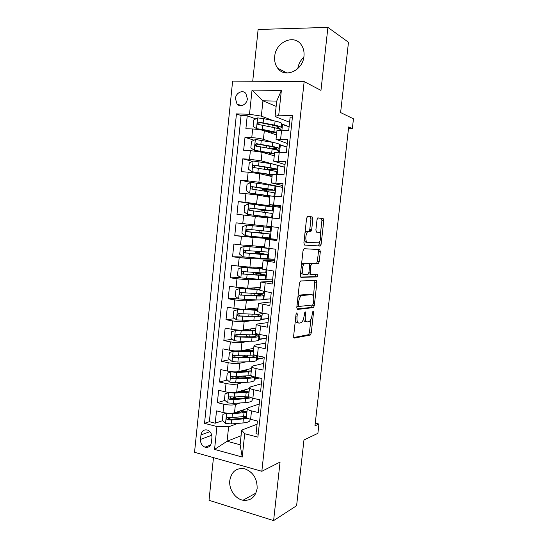 <?xml version="1.0" encoding="UTF-8"?>
<svg xmlns="http://www.w3.org/2000/svg" width="548" height="548" viewBox="0 0 548 548"><rect width="100%" height="100%" fill="white"/><g stroke="black" fill="none" stroke-linecap="round" stroke-linejoin="round"><path stroke-width="0.82" d="M296.831 312.812L296.03 314.333L293.618 336.198L294.317 338.075L310.367 335.02L311.243 332.979L313.566 312.155L312.99 310.915L312.093 315.011C311.654 318.169 310.737 320.313 309.325 321.443L307.387 321.909C305.75 321.772 305.065 319.772 305.318 315.901L305.626 313.141L305.168 311.812L304.4 313.292L304.092 316.066C303.647 319.279 302.695 321.471 301.242 322.642L299.187 323.128C297.475 323.005 296.742 320.957 297.002 316.997L297.311 314.175L296.831 312.812M274.699 56.492C274.281 61.02 275.267 64.911 277.672 68.157C284.802 78.624 302.941 70.658 303.976 56.184C304.387 51.916 303.53 48.197 301.407 45.018C294.29 33.654 275.582 41.991 274.699 56.492M229.804 480.418C228.694 489.104 235.147 498.906 242.99 500.235C250.772 501.009 255.491 497.091 257.135 488.487C257.279 478.623 253.176 472.075 244.833 468.828C236.544 467.547 231.537 471.41 229.804 480.418M235.441 98.578L236.976 103.935C240.12 107.908 246.963 104.572 247.354 98.811L245.894 93.53C242.743 89.413 235.811 92.804 235.441 98.578M312.846 219.145L312.202 216.953L307.729 216.289L306.599 218.255L303.887 242.928L304.558 245.072L320.395 246.011L321.149 244.182L323.765 220.7L323.169 218.584L317.758 217.933L317.018 219.734L315.881 230.002L316.504 232.119L319.052 232.393C321.477 232.386 321.135 241.326 318.662 242.867L307.634 242.367C305.072 242.483 305.318 233.277 307.928 231.605L310.935 231.379L311.702 229.53L312.846 219.145L310.956 218.953L310.305 216.768L307.455 216.344M213.473 457.642L209.021 500.297L273.61 520.6L296.605 505.708L303.962 439.982L317.895 433.331L318.943 424.042L314.97 425.837L348.672 126.924L352.35 128.588L353.46 118.813L340.609 112.566L348.48 42.265L327.903 27.4L258.122 29.476L252.724 81.241M273.61 520.6L280.055 462.074L261.834 471.287L304.154 81.597L320.97 90.393L327.903 27.4M300.605 280.966L299.468 283.069L296.783 307.476L297.475 309.435L313.456 307.599L314.299 305.626L316.888 282.391L316.278 280.439L300.605 280.966M300.325 275.288L303.023 250.751L304.161 248.717L319.717 249.593L320.32 251.621L319.203 261.636L318.422 263.506L311.702 263.609L310.908 265.513L310.154 272.294L310.791 274.301L317.224 274.206C317.833 274.863 317.792 275.767 317.093 276.904L301.01 277.343L300.325 275.288M255.765 118.902L247.244 115.758L245.894 128.712L252.669 128.986L251.758 137.651C256.56 137.945 260.444 138.521 263.417 139.356L272.685 142.37M254.046 140.185L244.997 137.336L243.655 150.241L250.402 150.618L249.498 159.249L261.149 160.845L273.849 164.27M252.423 161.365L242.757 158.831L241.421 171.695L248.148 172.175L247.244 180.778L258.882 182.258L282.576 187.348M250.916 182.436L240.531 180.251L239.195 193.067L245.894 193.65L244.997 202.219L280.418 207.425M263.074 205.527L238.305 201.596L236.976 214.364L243.655 215.049L242.764 223.591L278.261 227.454L276.85 240.558L265.376 239.12L276.911 239.935M242.764 223.591L236.092 222.865L234.77 235.585L261.334 237.661M261.375 237.291L261.314 237.832L276.973 239.394L241.421 236.373L240.531 244.881L233.886 244.052L232.564 256.731L245.216 257.094M274.829 259.3L250.806 258.704L239.202 257.622L238.311 266.095L231.688 265.17L230.372 277.802L240.476 277.596M272.692 279.131L248.58 279.768L236.983 278.788L236.099 287.234L229.496 286.207L228.187 298.797L237.688 298.139M256.807 299.948L246.36 300.749C243.326 300.873 239.462 300.585 234.777 299.879L233.893 308.298L227.31 307.175L226.009 319.717L234.996 318.669M252.587 320.594L244.148 321.662C241.106 321.909 237.25 321.655 232.571 320.895L231.694 329.28L225.139 328.067L223.837 340.561L232.386 339.164M247.484 336.698L246.689 336.828M249.107 341.246L241.949 342.493C238.901 342.87 235.044 342.651 230.379 341.842L229.509 350.193L222.968 348.877L221.673 361.331L229.845 359.618M245.12 356.412L239.983 357.488M246.018 361.858L239.757 363.255C236.695 363.749 232.845 363.564 228.194 362.708L227.324 371.03L220.81 369.619L219.515 382.031L227.352 380.031M242.696 376.106L234.462 378.209M243.175 382.429L237.565 383.949C234.503 384.559 230.653 384.408 226.023 383.497L225.153 391.793L218.659 390.286L217.371 402.657L223.851 404.219C228.468 405.178 232.318 405.294 235.387 404.561L240.49 402.938M236.661 396.855L230.722 398.643M224.906 400.389L217.371 402.657M258.197 434.235L256.039 433.68L257.402 421.001L250.607 419.316C248.032 418.651 246.621 417.919 246.374 417.103L246.415 416.74M259.231 404.04L248.395 407.678L247.264 408.753C247.518 409.527 248.936 410.24 251.511 410.89L258.32 412.534L259.69 399.807L252.868 398.225C250.285 397.601 248.867 396.923 248.607 396.197L248.641 395.875M261.417 383.778L250.621 386.874L249.498 387.82C249.765 388.511 251.19 389.162 253.772 389.765L260.601 391.313L261.978 378.538L255.135 377.058C252.546 376.476 251.114 375.86 250.847 375.216L250.874 374.935M263.609 363.447L252.847 365.995L251.744 366.804C252.018 367.413 253.45 368.003 256.046 368.571L262.896 370.01L264.28 357.193L257.409 355.81C254.813 355.268 253.375 354.72 253.094 354.159L253.121 353.912M265.807 343.041L255.087 345.048L253.998 345.713C254.279 346.24 255.717 346.768 258.32 347.288L265.205 348.631L266.588 335.766L259.697 334.486C257.087 333.985 255.635 333.499 255.347 333.026L255.375 332.821M268.013 322.567L257.334 324.019L256.252 324.553L260.615 325.937L267.513 327.177L268.904 314.264L261.985 313.086L257.629 311.654M270.226 302.017L258.519 303.311L269.835 305.64L271.233 292.68L259.903 290.406M272.445 281.398L260.8 281.994L272.164 284.028L273.562 271.02L262.177 269.082M274.678 260.704L263.081 260.595L274.5 262.328L275.904 249.278L264.458 247.675M267.671 217.583L279.199 218.7L280.617 205.548L269.061 204.596L280.508 206.555M274.623 190.163L275.034 186.354C275.349 186.06 273.103 185.546 268.301 184.813L250.936 182.429L247.025 184.272L246.36 190.67L249.813 193.115L251.19 193.369L269.979 195.985L281.562 196.759L282.987 183.559L271.376 182.916L282.768 185.601M272.294 174.326L283.939 174.744L285.364 161.496L273.699 161.16L285.035 164.564M274.617 152.577L279.22 152.241L286.316 152.645L287.755 139.343L276.028 139.322L287.31 143.46M279.549 144.597L286.926 146.994M252.669 128.986C257.471 129.266 261.355 129.849 264.328 130.739L276.493 134.966M276.596 165.01L284.748 167.209M250.402 150.618L262.054 152.262L274.267 155.824M248.148 172.175L259.786 173.702L272.048 176.607M245.894 193.65L257.533 195.067L269.835 197.314M243.655 215.049L267.636 217.953M240.531 244.881L264.561 246.723M238.311 266.095L249.915 267.136L262.376 267.191M236.099 287.234L247.689 288.166L260.197 287.584M233.893 308.298C238.579 309.024 242.435 309.298 245.477 309.12L258.033 307.914M262.903 299.482L270.561 298.9M231.694 329.28C236.366 330.06 240.223 330.3 243.271 330.006L255.868 328.163M260.786 319.559L268.438 318.594M229.509 350.193C234.16 351.021 238.017 351.227 241.072 350.809L253.71 348.35M258.622 339.575L266.321 338.226M227.324 371.03C231.968 371.914 235.818 372.085 238.88 371.544L251.566 368.468M256.485 359.522L264.218 357.796M225.153 391.793C229.776 392.724 233.626 392.861 236.695 392.204L249.429 388.511M254.354 379.394L259.499 378.004M310.298 230.907L310.469 229.4M211.446 442.373L211.918 437.818C212.021 434.112 210.576 431.536 207.576 430.098C204.007 429.262 201.808 430.865 200.986 434.886L200.52 439.414C200.424 443.209 201.931 445.805 205.041 447.202C208.514 447.915 210.651 446.305 211.446 442.373M261.834 471.287L194.54 452.299L232.626 81.097L304.154 81.597M247.244 115.758L241.072 115.559L236.455 113.881L204.52 423.33L216.94 426.543L228.619 426.776L237.914 423.392M236.455 113.881L249.511 114.279L252.039 90.071L281.364 90.454L278.726 115.169L292.591 115.587L257.889 437.14L244.716 433.728L242.223 457.046L214.556 449.408L216.94 426.543M252.238 399.204L254.286 398.554M241.072 115.559L209.357 421.7L215.227 423.207L216.515 410.884L222.988 412.486C227.598 413.466 231.441 413.569 234.517 412.788L247.271 408.5M292.42 117.183L290.145 117.108L288.707 130.458L281.59 130.171L276.946 130.746M226.023 383.497L219.515 382.031M228.194 362.708L221.673 361.331M230.379 341.842L223.837 340.561M232.571 320.895L226.009 319.717M234.777 299.879L228.187 298.797M236.983 278.788L230.372 277.802M239.202 257.622L232.564 256.731M241.421 236.373L234.77 235.585M238.305 201.596L244.997 202.219M240.531 180.251L247.244 180.778M242.757 158.831L249.498 159.249M244.997 137.336L251.758 137.651M276.151 106.374L262.944 100.811L261.334 116.128L273.301 120.69M281.72 123.896L289.111 126.718M228.619 426.776L227.091 441.263L240.12 444.75L241.675 430.132L244.716 433.728M241.079 435.722L227.091 441.263L214.556 449.408M257.053 424.234L241.675 430.132M348.501 128.444L352.35 128.588M318.943 424.042L315.271 423.166M289.591 122.279L275.062 116.56L276.713 101.099L262.944 100.811L252.039 90.071M242.778 412.096L242.935 410.589M231.462 417.603L228.091 418.768M222.502 420.693L215.227 423.207M209.357 421.7L204.52 423.33M254.108 398.512L253.114 398.834L253.176 398.3M244.935 391.793L245.031 390.861M253.114 398.834L252.299 398.643M259.327 377.969L254.409 378.894M247.1 371.421L247.141 371.071M255.231 379.072L255.443 377.127M264.225 357.721L256.533 359.084M257.355 359.255L257.718 355.871M266.328 338.164L258.663 339.205M259.492 339.363L260.005 334.547M268.445 318.546L260.8 319.258M261.629 319.402L262.3 313.141M270.568 298.859L262.951 299.242L263.335 295.591M263.773 299.372L264.602 291.652M272.692 279.103L264.896 279.131M257.539 273.301L257.615 272.63M265.931 279.281L266.91 270.089M274.829 259.279L263.773 258.546M259.684 253.19L259.834 251.744M260.348 246.943L260.396 246.49M268.088 259.115L269.232 248.443M261.828 233.016L262.067 230.783M261.444 226.673L246.456 225.064L270.609 227.646L260.903 226.564L262.499 226.735L262.602 225.742M270.26 238.88L271.561 226.721M280.412 207.439L273.74 206.363L264.732 205.74M263.485 217.419L263.574 216.618M264.033 212.275L264.239 210.329M272.493 218.008L273.74 206.363M282.576 187.375L273.664 185.765M266.28 191.177L266.403 190.005M274.836 196.177L275.932 185.943M284.748 167.243L277.288 165.407M268.534 169.996L268.575 169.613M277.185 174.257L278.124 165.462M286.919 147.042L279.473 144.857M279.542 152.262L280.329 144.905M278.726 115.169L275.062 116.56M261.334 116.128L249.511 114.279M289.104 126.773L281.686 124.238M281.905 130.184L282.542 124.273M240.12 444.75L242.223 457.046M281.364 90.454L276.713 101.099M297.797 68.623C298.489 64.109 300.496 60.328 303.825 57.28M295.324 320.731C295.749 322.203 296.413 322.895 297.317 322.806L298.42 322.998M303.51 318.874C303.859 320.765 304.537 321.669 305.551 321.594L306.675 321.786M293.701 337.5L308.551 334.691L309.428 332.657L310.915 319.368M313.456 296.509L314.867 280.487M296.92 308.983L311.415 307.394L312.511 305.031M298.317 305.078L298.797 306.448L312.627 305.024L313.367 303.578L313.689 300.722C313.956 296.906 313.292 294.865 311.689 294.598L301.421 295.612C300.003 296.776 299.078 298.934 298.646 302.092L298.317 305.078L297.071 304.873M310.346 294.392L311.689 294.598M297.872 297.578L299.537 295.324L300.379 295.002L309.846 294.317M309.483 263.787L310.127 263.259L316.586 263.266L317.367 261.396L318.484 251.402L318.141 249.504M308.517 273.753L310.682 274.288M300.564 277.041L315.079 276.719L315.71 274.226M305.359 263.403L304.544 263.691C301.838 265.355 301.503 274.747 304.147 274.404L308.12 274.247L308.935 272.301L309.689 265.506L309.045 263.458L303.469 263.156L301.455 264.992M300.653 272.301L302.256 274.137M307.257 263.225L309.045 263.458M303.469 263.156L307.168 263.211M305.017 232.674L306.031 231.4L309.045 231.174L309.812 229.324L310.956 218.953M304.181 240.257L305.736 242.148L307.551 242.36M316.449 232.105L319.052 232.393M320.416 234.01L321.923 220.515L321.32 218.399L317.833 217.878M304.298 244.956L318.258 245.894L319.306 243.963L319.553 241.791M226.824 413.137L222.933 414.357L222.289 420.508L225.618 423.46L231.345 423.933L242.928 422.981C247.771 422.501 250.128 421.487 250.018 419.932L250.094 419.186M245.353 417.843L242.531 416.768M226.701 413.178L232.427 413.665L246.867 412.48M234.887 412.665L246.997 411.288M222.933 414.357L226.762 413.13M242.716 410.527L241.271 411.322L242.559 412.11M240.319 412.274L238.791 411.349M246.456 416.329L232.016 417.569L227.756 417.377C226.187 417.829 226.05 418.638 227.352 419.809L231.756 420.035L247.819 418.371M246.525 417.439L241.894 418.391L230.324 419.295L228.9 419.275L227.9 417.734M245.846 411.637L241.915 410.322M241.134 391.991L240.771 391.546L242.833 390.423M245.025 390.943L243.408 391.875M229.29 392.457L225.084 393.807L224.44 399.978L227.783 402.89L233.51 403.383L245.093 402.65C249.929 402.28 252.286 401.389 252.155 399.985L252.354 398.101M246.847 397.793L242.565 396.519M228.865 392.574L234.599 393.08L249.032 392.183M236.578 392.231L249.148 391.121M243.059 390.354L244.011 390.608L244.072 390.066M248.621 396.046L234.188 396.999L229.927 396.773C228.372 397.204 228.215 398.012 229.454 399.197L233.928 399.471L245.511 398.78L251.176 397.766M249.34 396.971C248.388 397.567 246.627 397.944 244.052 398.108L231.235 398.773L230.071 397.163M247.251 391.553L244.011 390.608M243.017 371.558L245.161 370.599M231.852 371.702L227.242 373.188L226.598 379.38L229.948 382.244L235.688 382.757L247.271 382.251C252.101 381.977 254.443 381.223 254.293 379.976L254.621 376.942M247.991 377.634L242.901 376.099M231.037 371.9L236.777 372.414L251.21 371.818M237.784 371.729L251.306 370.88M244.141 370.263L246.114 370.832L246.23 369.763M251.183 375.64L236.366 376.346L232.099 376.092C230.571 376.503 230.393 377.305 231.564 378.51L236.106 378.826L247.682 378.367C251.347 378.195 253.608 377.709 254.471 376.908M252.08 376.147C251.854 377.038 249.895 377.572 246.216 377.75L233.407 378.182L232.249 376.524M248.223 371.359L246.114 370.832M234.565 350.884L229.413 352.494L228.763 358.714L232.126 361.529L237.873 362.057L249.45 361.776C254.279 361.612 256.615 360.981 256.443 359.892L256.807 356.501M253.628 355.2L254.21 355.823C254.354 356.7 252.409 357.207 248.388 357.323L244.559 355.775M234.797 350.905L253.477 350.576M233.215 351.145L238.969 351.679L253.388 351.384M253.683 348.658L253.197 348.453M245.305 349.987L248.223 350.987L248.395 349.384M254.58 355.07L234.284 355.344C232.77 355.734 232.571 356.536 233.688 357.741L249.867 357.878C254.697 357.728 257.026 357.125 256.854 356.07L256.539 355.625M248.388 357.323L235.585 357.515L234.434 355.81M255.649 330.197L236.811 330.115L231.585 331.732L230.934 337.965L234.304 340.74L240.065 341.281L251.635 341.233C256.464 341.164 258.786 340.671 258.601 339.739L258.978 336.267M247.881 336.828L246.655 336.04M235.4 330.321L241.161 330.869L255.58 330.876M255.82 328.588L254.991 328.293M247.306 329.91L247.881 330.437M258.553 334.259L252.32 334.849L236.469 334.52C234.982 334.89 234.77 335.684 235.825 336.904L252.053 337.321C256.882 337.273 259.204 336.801 259.012 335.903L256.827 334.623M255.067 334.78L256.368 335.65C256.519 336.397 254.587 336.794 250.566 336.828L237.764 336.773L236.64 335.013M257.834 309.75L239.003 309.284L233.77 310.887L233.112 317.148L236.496 319.881L253.834 320.614C258.656 320.655 260.971 320.285 260.773 319.518L261.149 315.963M237.599 309.421L257.779 310.291M257.971 308.456L256.587 308.051M261.471 312.997L261.444 313.237C261.649 313.956 259.341 314.278 254.519 314.209L238.668 313.62C237.202 313.977 236.969 314.764 237.969 315.984L254.251 316.689C259.074 316.751 261.389 316.408 261.184 315.669L257.594 314.203M255.704 314.223L258.533 315.408C258.697 316.025 256.772 316.306 252.758 316.258L239.956 315.956L239.449 315.819L238.853 314.141M260.026 289.228L241.202 288.378L239.798 288.44L235.955 289.974L235.298 296.256L238.695 298.941L256.039 299.927C260.862 300.071 263.163 299.838 262.944 299.229M239.798 288.44L259.985 289.639M260.17 287.851L259.067 287.638M260.129 288.248L257.731 287.7M254.114 295.578L254.341 293.461L253.847 293.379M263.766 291.522L263.615 292.92C263.841 293.481 261.547 293.673 256.724 293.495L240.873 292.646C239.428 292.988 239.181 293.769 240.12 294.995L256.457 295.989C261.28 296.153 263.581 295.941 263.355 295.365C262.855 294.817 260.478 294.187 256.224 293.475M254.341 293.461C258.135 294.077 260.252 294.619 260.704 295.098C260.882 295.578 258.971 295.749 254.95 295.612L242.154 295.064L241.586 294.906L241.079 293.194M256.32 274.849L256.478 273.349L253.375 272.692L255.341 272.486M255.45 272.493L265.54 274.986C265.78 275.404 263.492 275.48 258.67 275.212L258.252 279.165C263.067 279.411 265.362 279.316 265.122 278.864L265.52 275.151M262.225 268.63L242.011 267.39L238.154 268.986L237.496 275.288L240.901 277.925L258.252 279.165M242.011 267.39L262.197 268.91M262.321 267.705L258.916 267.177M262.293 267.972L257.629 267.171M266.075 269.972L265.801 272.534C266.047 272.938 263.752 272.993 258.937 272.712L243.086 271.596C241.661 271.924 241.394 272.705 242.285 273.932L258.67 275.212M256.478 273.349L262.882 274.712C263.081 275.062 261.17 275.123 257.156 274.897L244.367 274.103L243.744 273.911L243.319 272.157M258.533 254.039L258.622 253.176L255.498 252.649L257.485 252.58L257.985 251.587M259.711 252.888L258.101 252.916L267.732 254.539L260.889 254.361L260.471 258.327L267.314 258.43L267.719 254.635M265.718 247.97L244.23 246.264L240.36 247.922L239.702 254.251L243.12 256.841L260.471 258.327M244.23 246.264L268.006 248.292M264.479 247.491L260.369 246.744M264.465 247.628L256.156 246.422L260.382 246.593M268.39 248.34L267.993 252.08L245.312 250.47C243.908 250.785 243.62 251.559 244.463 252.786L260.889 254.361M258.622 253.176L265.068 254.258L246.579 253.066L245.908 252.84L245.586 251.039M260.752 233.16L257.629 232.537L259.622 232.612L259.999 230.571M261.841 232.9L269.924 234.023L263.122 233.434L262.698 237.414L269.506 237.928L269.924 234.051M246.456 225.064L242.572 226.783L241.908 233.133L245.34 235.674L262.698 237.414M261.444 226.632L262.499 226.721M270.609 227.653L270.191 231.557L247.538 229.263C246.155 229.578 245.86 230.345 246.648 231.564L263.122 233.434M260.779 232.927L248.799 231.948L248.086 231.694L247.901 229.797M262.122 212.042L261.786 210.226L260.026 209.925L263.198 210.165L263.246 209.685M272.404 210.905L272.815 207.034L248.689 203.788L244.798 205.569L244.127 211.939L247.573 214.432L271.712 217.351L263.567 216.7M247.573 214.432L269.041 217.056L259.362 216.193L263.561 216.768M266.054 205.911L265.622 209.911L272.397 210.959L264.225 210.521M265.622 209.911L249.778 207.987C248.408 208.288 248.1 209.055 248.847 210.274L272.13 213.432L271.712 217.323M248.847 210.274L250.278 210.473C249.47 209.213 249.813 208.459 251.299 208.213L269.726 210.665L263.198 210.165M249.813 193.115L270.705 195.903M269.931 196.451L262.273 195.937M269.911 196.643L264.122 196.273M268.301 184.813L267.869 188.827L274.61 190.286L264.794 189.964L266.362 190.389M264.376 190.903L263.924 190.115L262.177 189.663L265.362 189.772L265.485 188.649M267.869 188.827L252.025 186.635C250.676 186.93 250.354 187.683 251.059 188.902L274.343 192.773L273.986 196.102M251.059 188.902L252.477 189.176C251.717 187.916 252.073 187.169 253.539 186.936L271.938 189.985L265.362 189.772M276.85 169.353L277.254 165.599C277.589 165.14 275.356 164.482 270.554 163.64L253.183 160.996L249.265 162.907L248.593 169.325L252.059 171.723L272.246 174.73M252.059 171.723L272.212 175.065M272.13 175.86L268.493 175.764M272.096 176.175L269.767 176.066M270.554 163.64L270.123 167.674C274.932 168.496 277.165 169.12 276.829 169.544C276.178 169.901 273.514 169.928 268.842 169.627L267.075 169.757M264.362 169.311L267.54 169.305L267.725 167.537M270.123 167.674L254.279 165.201C252.943 165.489 252.614 166.243 253.279 167.455L269.856 170.216C274.658 171.024 276.898 171.634 276.562 172.038L276.336 174.202M253.279 167.455L254.69 167.804C253.977 166.537 254.341 165.797 255.786 165.585L268.561 167.674C272.562 168.359 274.425 168.88 274.151 169.236L267.54 169.305M279.09 148.467L279.487 144.768C279.843 144.138 277.617 143.35 272.815 142.391L255.443 139.487L251.511 141.459L250.833 147.898L254.313 150.255L274.507 153.591M254.313 150.255L274.452 154.063M274.336 155.194L272.322 155.255M274.288 155.646L273.637 155.639M273.459 149.248C276.719 149.316 278.589 149.145 279.062 148.727C279.411 148.131 277.185 147.371 272.383 146.439L256.539 143.692C255.224 143.973 254.882 144.72 255.505 145.932L272.116 148.988C276.918 149.905 279.144 150.659 278.795 151.234L278.685 152.214M256.889 146.337C256.245 145.076 256.628 144.35 258.046 144.158L270.815 146.508C274.815 147.282 276.671 147.919 276.377 148.412L271.274 148.837M281.336 127.506L281.727 123.862C282.097 123.067 279.884 122.136 275.089 121.067L263.561 118.615L257.711 117.895L253.765 119.93L253.087 126.396L256.574 128.705L262.424 129.41L276.767 132.383M256.574 128.705L276.706 133M276.548 134.452L275.336 134.561M278.089 128.595L281.295 127.842C281.672 127.074 279.453 126.17 274.658 125.129L258.807 122.101C257.505 122.382 257.156 123.129 257.752 124.328L274.384 127.691C278.699 128.609 280.939 129.431 281.097 130.15M259.067 124.745C258.546 123.499 258.957 122.8 260.307 122.649L273.075 125.259C277.069 126.129 278.918 126.883 278.61 127.52L276.302 128.116M264.328 130.739L263.417 139.356M262.054 152.262L261.149 160.845M259.786 173.702L258.882 182.258M257.533 195.067L256.628 203.596M255.279 216.357L254.382 224.851M253.039 237.572L252.142 246.031M250.806 258.704L249.915 267.136M248.58 279.768L247.689 288.166M246.36 300.749L245.477 309.12M244.148 321.662L243.271 330.006M241.949 342.493L241.072 350.809M239.757 363.255L238.88 371.544M237.565 383.949L236.695 392.204M235.387 404.561L234.517 412.788M251.511 410.89L250.607 419.316M281.59 130.171L280.638 139.007M279.22 152.241L278.274 161.05M276.863 174.237L275.925 183.011M274.521 196.15L273.582 204.89M272.178 217.981L271.246 226.687M269.849 239.729L268.917 248.408M267.527 261.403L266.602 270.048M265.211 282.987L264.287 291.605M262.91 304.503L261.985 313.086M260.615 325.937L259.697 334.486M258.32 347.288L257.409 355.81M256.046 368.571L255.135 377.058M253.772 389.765L252.868 398.225M223.851 404.219L222.988 412.486M211.761 435.263L200.52 439.414M209.898 431.68L200.986 434.886M295.756 316.785L297.002 316.997M304.455 312.949L305.626 313.141M304.133 315.703L305.318 315.901M312.449 311.976L313.566 312.155M309.428 332.657L311.243 332.979M308.366 334.766L310.189 335.095M296.084 313.97L297.311 314.175M315.059 282.124L316.888 282.391M312.476 305.339L314.299 305.626M311.415 307.394L313.244 307.681M296.927 306.147L298.653 306.428M300.379 295.002L302.263 295.29M297.4 301.893L298.646 302.092M318.484 251.402L320.32 251.621M317.367 261.396L319.203 261.636M316.319 263.362L318.155 263.602M310.127 263.259L311.99 263.506M309.702 265.355L310.908 265.513M308.956 272.13L310.154 272.294M315.079 276.719L316.915 276.973M309.812 229.324L311.702 229.53M308.702 231.283L310.6 231.489M306.955 231.098L308.853 231.304M321.32 218.399L323.169 218.584M321.923 220.515L323.765 220.7M319.306 243.963L321.149 244.182M318.258 245.894L320.107 246.114M310.305 216.768L312.202 216.953M226.605 413.213L225.536 423.385M241.778 410.849L241.682 411.747M243.339 419.117L242.928 422.981M244.011 412.822L243.6 416.685M231.756 420.035L231.345 423.933M232.427 413.665L232.016 417.569M229.078 419.295L227.502 419.843M244.853 391.039L242.641 390.532M228.769 392.608L227.694 402.814M243.846 391.334L243.792 391.854M245.511 398.78L245.093 402.65M246.182 392.457L245.771 396.334M233.928 399.471L233.51 403.383M234.599 393.08L234.188 396.999M231.235 398.773L229.667 399.245M246.593 371.434L244.709 371.03M230.941 371.928L229.865 382.175M245.463 376.969L245.566 375.997M247.682 378.367L247.271 382.251M248.36 372.024L247.943 375.907M236.106 378.826L235.688 382.757M236.777 372.414L236.366 376.346M233.407 378.182L231.838 378.579M233.119 351.179L232.037 361.461M247.573 357.145L247.751 355.46M249.867 357.878L249.45 361.776M250.546 351.515L250.128 355.412M238.291 358.118L237.873 362.057M238.969 351.679L238.551 355.625M235.585 357.515L234.017 357.837M235.304 330.355L234.222 340.671M249.73 336.828L249.943 334.842M250.409 330.451L250.566 328.937M252.053 337.321L251.635 341.233M252.738 330.93L252.32 334.849M240.483 337.328L240.065 341.281M241.161 330.869L240.743 334.828M237.764 336.773L236.209 337.02M237.503 309.456L236.414 319.813M251.922 316.237L252.142 314.155M252.601 309.839L252.751 308.421M254.251 316.689L253.834 320.614M254.936 310.278L254.519 314.209M242.682 316.463L242.264 320.436M243.367 309.983L242.949 313.956M239.956 315.956L238.407 316.127M239.702 288.481L238.613 298.872M254.799 289.159L254.936 287.83M256.457 295.989L256.039 299.927M257.142 289.556L256.724 293.495M244.894 295.53L244.47 299.516M245.579 289.022L245.161 293.009M242.154 295.064L240.613 295.166M257.43 272.856L255.169 272.534M241.915 267.431L240.819 277.863M257.005 268.404L257.135 267.171M259.355 268.753L258.937 272.712M247.114 274.521L246.689 278.514M247.799 267.993L247.374 271.993M244.367 274.103L242.826 274.123M259.546 252.929L257.286 252.635M244.134 246.305L243.031 256.772M259.218 247.58L259.293 246.901M261.581 247.881L261.156 251.854M249.333 253.429L248.915 257.444M250.025 246.881L249.6 250.895M246.579 253.066L245.045 253.005M261.677 232.927L259.403 232.674M246.36 225.105L245.257 235.613M263.814 226.934L263.389 230.92M251.566 232.27L251.142 236.298M252.265 225.694L251.84 229.728M248.799 231.948L247.271 231.811M248.593 203.829L247.484 214.371M265.355 212.439L264.931 216.433M253.813 211.028L253.382 215.069M254.505 204.431L254.08 208.48M251.299 208.213L249.778 207.987M264.067 210.453L261.786 210.226M250.833 182.477L249.724 193.054M264.691 196.102L264.787 195.177M267.602 191.362L267.171 195.376M256.06 189.718L255.628 193.773M256.759 183.094L256.327 187.156M253.539 186.936L252.025 186.635M266.212 190.307L263.924 190.115M253.087 161.043L251.97 171.661M266.897 175.387L267.034 174.093M269.856 170.216L269.424 174.237M258.314 168.325L257.889 172.394M259.019 161.674L258.588 165.749M255.786 165.585L254.279 165.201M255.347 139.535L254.224 150.193M269.13 154.324L269.28 152.926M269.746 148.549L269.979 146.35M272.116 148.988L271.685 153.029M272.815 142.391L272.383 146.439M260.581 146.857L260.149 150.94M261.286 140.185L260.855 144.275M258.046 144.158L256.539 143.692M257.615 117.95L256.491 128.643M271.376 133.191L271.541 131.684M272.014 127.198L272.24 125.088M274.384 127.691L273.952 131.739M275.089 121.067L274.658 125.129M262.855 125.307L262.424 129.41M263.561 118.615L263.129 122.718M260.307 122.649L258.807 122.101M286.933 72.994L277.672 68.157M255.943 493.084L242.99 500.235M241.401 105.648L236.976 103.935M247.264 408.753L246.374 417.103M249.498 387.82L248.607 396.197M251.744 366.804L250.847 375.216M253.998 345.713L253.094 354.159M256.252 324.553L255.347 333.026M258.519 303.311L257.615 311.819M260.8 281.994L259.889 290.529M263.081 260.595L262.17 269.164M265.376 239.12L264.458 247.717M267.677 217.57L266.753 226.201M269.986 195.937L269.061 204.596M272.301 174.223L271.376 182.916M274.63 152.433L273.699 161.16M276.966 130.561L276.028 139.322M210.596 445.031L205.041 447.202M308.551 334.691L310.367 335.02M311.634 307.305L313.456 307.599M299.537 295.324L301.421 295.612M316.586 263.266L318.422 263.506M309.839 263.362L311.702 263.609M315.258 276.651L317.093 276.904M302.647 263.444L304.544 263.691M309.045 231.174L310.935 231.379M306.031 231.4L307.928 231.605M318.552 245.799L320.395 246.011M238.661 411.39L238.558 412.397M228.9 419.275L227.352 419.809M244.922 391.012L242.709 390.512M240.771 391.546L240.716 392.012M230.982 398.739L229.454 399.197M246.806 371.428L244.798 371.003M233.085 378.12L231.564 378.51M244.586 355.515L244.545 355.947M254.176 356.179L254.21 355.823M235.195 357.433L233.688 357.741M246.778 334.842L246.641 336.184M247.36 329.41L247.292 330.047M237.311 336.664L235.825 336.904M248.984 314.086L248.758 316.175M249.552 308.73L249.443 309.757M239.442 315.819L237.969 315.984M251.19 293.262L250.957 295.454M251.751 287.981L251.642 289.015M241.586 294.906L240.12 294.995M253.375 272.692L253.162 274.658M253.957 267.157L253.847 268.198M243.744 273.911L242.285 273.932M259.718 252.868L257.485 252.58M255.498 252.649L255.375 253.786M256.156 246.422L256.067 247.306M245.908 252.84L244.463 252.786M261.841 232.866L259.622 232.612M248.086 231.694L246.648 231.571M259.403 215.823L259.362 216.193M260.095 209.295L260.026 209.925M261.636 194.746L261.526 195.8M262.334 188.197L262.177 189.663M263.883 173.586L263.766 174.648M264.574 167.017L264.335 169.311M266.129 152.358L266.02 153.419M266.828 145.761L266.595 147.967M256.827 146.33L255.505 145.932M268.39 131.047L268.28 132.109M269.082 124.567L268.869 126.547M258.861 124.725L257.752 124.328"/></g></svg>
